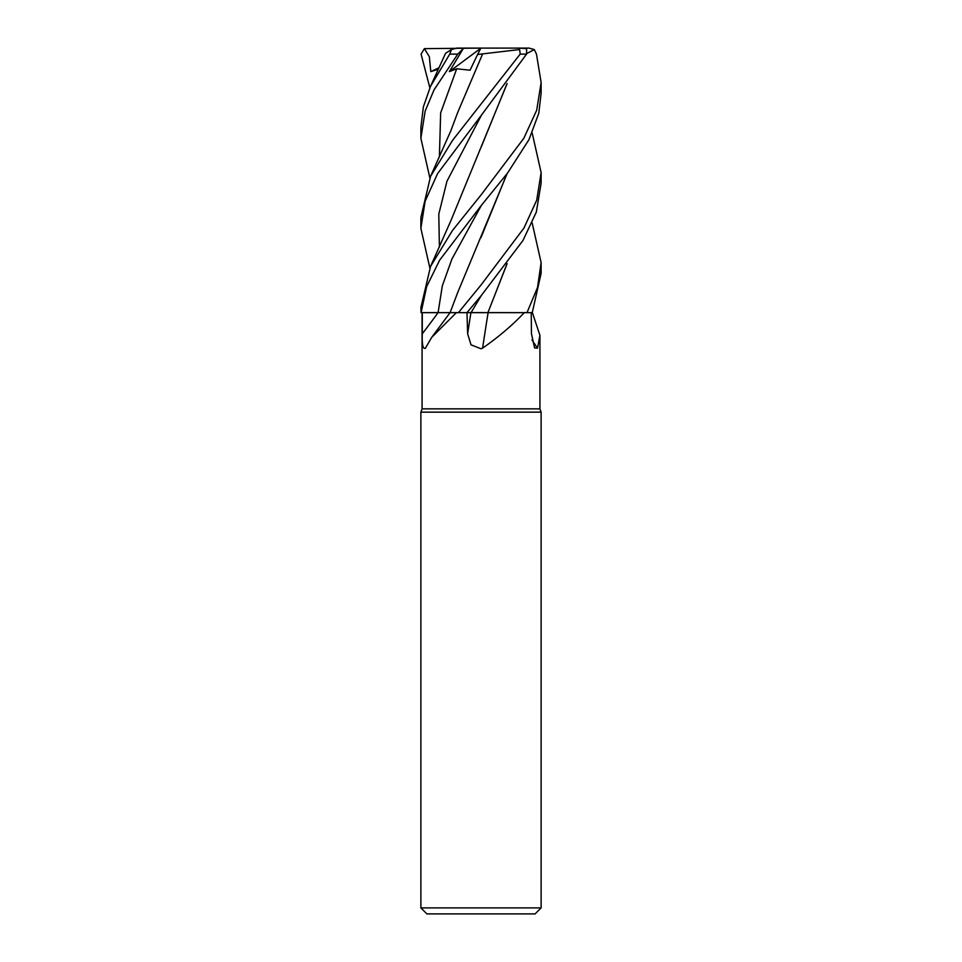 <?xml version="1.0" encoding="UTF-8"?>
<svg xmlns="http://www.w3.org/2000/svg" width="962" height="962" viewBox="0 0 962 962"><rect width="100%" height="100%" fill="white"/><g stroke="black" fill="none" stroke-linecap="round" stroke-linejoin="round"><path stroke-width="1.44" d="M482.756 312.59L483.754 312.59M487.121 312.602L524.302 312.65C512.542 325.132 498.641 336.953 482.599 348.136L481 348.773L471.007 344.817L467.64 333.778L466.979 312.65L481.349 295.454L523.003 240.428L536.315 212.109L541.125 183.237L541.125 172.583L536.712 200.18L523.965 228.042L481 285.041L458.393 312.65L456.373 312.65L431.722 337.349L425.276 348.412M487.902 312.65L524.302 312.65M422.077 312.65L422.077 408.85L539.922 408.85L541.125 412.157L541.125 907.887L420.875 907.887L426.887 913.9L535.112 913.9L541.125 907.887M532.154 222.883L541.125 262.602L537.53 287.458L526.996 312.65L532.383 312.65L539.922 335.317L537.517 348.136L534.595 347.919L531.457 333.778L531.228 312.65M422.077 408.85L420.875 412.157L541.125 412.157M531.974 339.983A1017.507 970.646 -31.2 0 0 537.517 348.136M425.481 348.136C422.955 349.483 421.885 344.697 422.294 333.778L422.258 312.65L456.373 312.65M422.258 312.65L438.912 312.614M488.107 312.65A1017.507 149.471 -75 0 0 482.599 348.136M466.39 312.65L488.275 312.65M483.08 312.59L471.284 312.614M431.71 337.349L450.072 312.65L458.333 312.65L421.067 312.65L426.671 286.58L439.634 260.173L480.988 205.832L507.623 172.968L529.004 139.586L538.804 113.215L541.125 93.17L541.125 82.516L536.676 110.281L523.821 138.275L481 195.021L452.537 230.399L430.567 266.39L420.875 307.587L421.067 312.65M532.263 312.65L541.125 273.328L541.125 262.602M481 115.753L526.563 54.112L526.635 48.641L519.468 48.1L520.189 54.112L452.489 140.452L430.567 176.347L420.875 217.496L420.875 228.295L425.12 201.25L437.578 173.605L481 115.753M532.154 132.876L541.125 172.583M526.899 53.463L534.295 49.567L536.471 54.112L541.125 82.516M445.55 53.307L451.406 49.567L449.747 54.112L430.567 86.243L423.364 106.854L420.875 127.453L420.875 138.287L425.12 111.207L434.03 89.887L457.768 54.112L463.227 48.641L449.362 71.609L456.709 68.783L470.045 70.214L477.585 54.485L482.635 53.908L482.022 55.195M429.846 87.819L421.079 54.112L424.386 48.641L429.329 56.686L430.796 71.609L438.395 69.216M507.13 83.55L450.841 220.791L430.567 266.39M506.95 83.79L481.24 146.97M429.846 267.989L420.875 228.295M507.13 263.648L487.926 312.602L506.95 263.889M526.996 312.65L487.926 312.602M466.979 312.65L458.393 312.65M506.95 173.845L480.988 237.566M507.13 173.605L457.623 292.713L450.12 312.614M429.858 177.922L420.875 138.287M482.647 53.872L519.36 49.567M482.611 53.944L457.623 112.65L450.853 130.76L430.567 176.347M463.227 48.641L464.369 48.1L456.685 48.1L451.406 49.567M490.512 48.1L529.088 48.1L534.295 49.567M449.362 71.609L480.82 48.232M464.369 48.1L519.468 48.1M477.585 54.485L480.892 48.1L424.386 48.641M430.796 71.609L439.069 67.737M481.349 205.423L451.936 259.018L442.328 285.822L438.083 312.65A1014.73 875.877 -59.5 0 1 422.294 333.778M470.923 312.65A1014.73 149.062 -75 0 0 467.64 333.778M481.337 295.466L471.043 312.65M520.189 54.112L526.563 54.112M481.349 115.356L446.957 181.217L438.792 214.153L439.393 247.09M456.709 68.783L440.644 112.915L439.393 157.034M449.747 54.112L457.768 54.112M539.922 335.317L539.922 408.85M420.875 412.157L420.875 907.887M445.586 53.247L430.567 86.243"/></g></svg>
